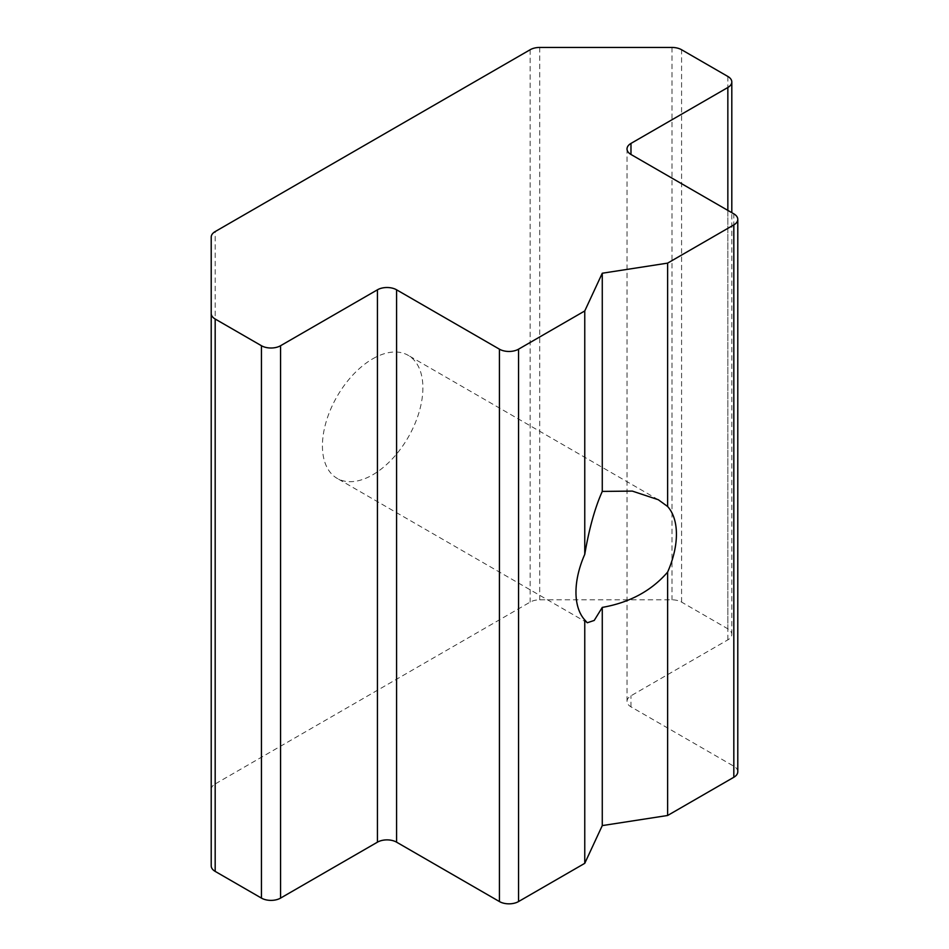 <?xml version="1.0" encoding="UTF-8"?>
<svg xmlns="http://www.w3.org/2000/svg" width="949" height="949" viewBox="0 0 949 949"><rect width="100%" height="100%" fill="white"/><g stroke="black" fill="none" stroke-linecap="round" stroke-linejoin="round"><path stroke-width="0.71" stroke-dasharray="4.75 3.56" d="M372.66 358.852A71.033 41.009 -60 0 1 408.177 355.329A71.033 41.009 -60 0 1 419.067 412.246A71.033 41.009 -60 0 1 372.66 474.844A71.033 41.009 -60 0 1 337.144 478.367A71.033 41.009 -60 0 1 326.254 421.439A71.033 41.009 -60 0 1 372.66 358.852M737.788 771.739A13.535 7.817 180 0 0 733.826 766.223L630.978 706.839A13.535 7.817 180 0 1 627.016 701.323A13.535 7.817 180 0 1 630.978 695.795L727.847 639.863A13.535 7.817 0 0 0 731.809 634.347A13.535 7.817 0 0 0 727.847 628.819L681.584 602.105A13.535 7.817 -0 0 0 672.011 599.827L539.708 599.827A13.535 7.817 180 0 0 530.147 602.105L215.174 783.957L215.174 231.58M211.212 865.868L211.212 237.108M211.212 789.485A13.535 7.817 180 0 1 215.174 783.957M727.847 76.454L727.847 628.819M727.847 639.863L727.847 210.393M630.978 706.839L630.978 695.795M672.011 47.45L672.011 599.827M681.584 602.105L681.584 49.739M733.826 766.223L733.826 213.845M539.708 47.45L539.708 599.827M530.147 49.739L530.147 602.105M658.298 499.732L408.177 355.329M731.809 634.347L731.809 212.683M627.016 701.323L627.016 148.946M587.265 622.769L337.144 478.367"/><path stroke-width="1.42" d="M602.271 491.416C594.928 507.822 589.092 528.795 584.762 554.346A71.033 41.009 120 0 0 584.762 619.934L587.265 622.769L594.228 620.432L602.271 607.407C629.685 602.591 651.465 590.824 667.621 572.105A71.033 41.009 120 0 0 667.621 506.505L658.298 499.732L632.331 491.096L602.271 491.416L602.271 273.229L584.762 310.952L518.557 349.173L518.557 901.55A13.535 7.817 0 0 1 499.423 901.55L396.575 842.166A13.535 7.817 180 0 0 377.441 842.166L280.572 898.098A13.535 7.817 0 0 1 261.438 898.098L215.174 871.384A13.535 7.817 0 0 1 211.212 865.868L211.212 313.49A13.535 7.817 180 0 0 215.174 319.018L261.438 345.721A13.535 7.817 180 0 0 280.572 345.721L377.441 289.801A13.535 7.817 0 0 1 396.575 289.801L499.423 349.173A13.535 7.817 0 0 0 518.557 349.173M211.212 313.49L211.212 237.108A13.535 7.817 180 0 1 215.174 231.58L530.147 49.739A13.535 7.817 180 0 1 539.708 47.45L672.011 47.45A13.535 7.817 180 0 1 681.584 49.739L727.847 76.454A13.535 7.817 180 0 1 731.809 81.97A13.535 7.817 180 0 1 727.847 87.498L630.978 143.418A13.535 7.817 0 0 0 627.016 148.946A13.535 7.817 0 0 0 630.978 154.473L733.826 213.845A13.535 7.817 0 0 1 737.788 219.373A13.535 7.817 0 0 1 733.826 224.901L667.621 263.122L602.271 273.229M737.788 219.373L737.788 771.739A13.535 7.817 180 0 1 733.826 777.267L733.826 224.901M667.621 263.122L667.621 506.505M584.762 554.346L584.762 310.952M584.762 619.934L584.762 863.329L518.557 901.55M584.762 863.329L602.271 825.594L667.621 815.488L733.826 777.267M667.621 815.488L667.621 572.105M602.271 607.407L602.271 825.594M727.847 210.393L727.847 87.498M630.978 143.418L630.978 154.473M377.441 842.166L377.441 289.801M396.575 289.801L396.575 842.166M280.572 345.721L280.572 898.098M261.438 898.098L261.438 345.721M215.174 319.018L215.174 871.384M499.423 901.55L499.423 349.173M731.809 212.683L731.809 81.97"/></g></svg>
